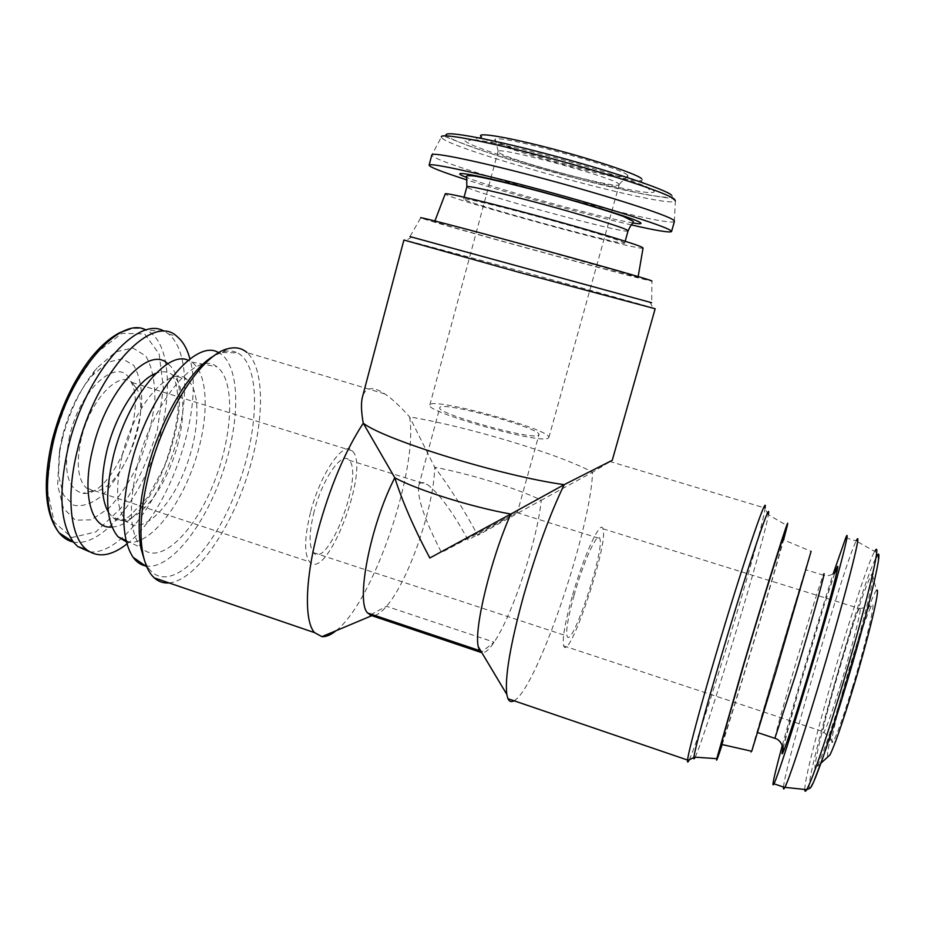 <?xml version="1.0" encoding="UTF-8"?>
<svg xmlns="http://www.w3.org/2000/svg" width="925" height="925" viewBox="0 0 925 925"><rect width="100%" height="100%" fill="white"/><g stroke="black" fill="none" stroke-linecap="round" stroke-linejoin="round"><path stroke-width="0.69" stroke-dasharray="4.62 3.47" d="M574.09 595.237C568.112 616.987 565.765 630.584 567.048 636.053C571.442 650.645 605.147 549.531 599.758 538.512C597.816 530.372 583.525 561.406 574.09 595.237M314.153 511.467C309.008 532.534 308.753 546.259 313.402 552.618C327.832 570.066 364.404 473.982 349.014 460.188C342.019 450.764 322.409 478.734 314.153 511.467M517.491 512.068L468.085 539.957C452.764 512.08 439.306 493.672 427.697 484.758C422.864 481.532 419.869 481.89 418.701 485.833C417.071 497.696 424.667 519.919 441.479 552.502L517.491 512.068L538.94 434.785C542.443 428.414 440.011 400.386 439.791 407.659C434.762 412.874 528.337 439.537 537.795 435.536L538.94 434.785M374.822 615.437C378.302 614.443 382.198 611.39 386.523 606.291C408.596 581.016 434.114 506.669 434.704 467.229L409.555 416.863C400.294 406.445 392.061 398.802 384.846 393.934C372.925 385.979 365.467 386.997 362.461 396.975M336.087 630.7C373.561 601.724 418.482 469.056 409.555 416.863C468.432 426.818 559.382 454.106 592.532 472.236L541.275 500.194C516.89 488.319 471.079 474.224 434.704 467.229C449.296 486.492 463.668 509.212 477.809 535.367L541.275 500.194C537.587 539.333 512.566 615.148 494.112 642.181C488.99 649.859 484.908 653.374 481.856 652.715M479.52 650.576L481.104 652.379L494.123 642.181L386.523 606.291L371.422 614.304M514.034 700.78C536.916 688.767 591.144 528.256 592.532 472.236L612.257 460.292M169.078 582.935C194.782 580.507 228.186 533.274 246.177 479.347C264.33 425.442 265.833 369.295 247.021 352.564L384.846 393.934M689.206 759.818C700.907 736.196 762.096 533.239 764.987 508.762L765.079 508.068L610.431 461.644M62.253 436.785L59.801 448.949L58.483 475.196L63.362 494.817L73.457 505.166C82.256 507.016 91.841 503.801 102.224 495.499C112.411 484.688 121.418 470.975 129.234 454.372C135.882 436.958 140.068 419.788 141.779 402.861C141.849 387.032 139.166 374.556 133.743 365.433L122.424 358.738L107.786 362.242L91.783 375.978C78.405 391.992 68.566 412.261 62.253 436.785M69.595 436.033C62.877 470.339 67.317 489.429 82.915 493.314C111.728 497.638 147.977 411.81 130.98 381.713C120.134 354.391 80.799 386.615 69.595 436.033M62.102 439.837L59.2 454.256L57.651 485.243L63.409 508.241L75.283 520.127L91.228 519.873L108.849 508.218C120.678 495.453 131.107 479.381 140.161 460.002C147.873 439.71 152.775 419.696 154.845 399.97C155.03 381.47 152.024 366.832 145.838 356.033L132.807 347.962L115.775 351.858L97.021 367.907C81.238 386.766 69.606 410.746 62.102 439.837M89.644 551.82C116.527 554.908 152.267 511.745 170.813 459.494C189.59 407.301 189.787 351.095 168.593 333.994L164.026 331.138L146.243 330.098M126.956 543.935C169.899 511.213 204.425 408.653 189.937 358.993M122.042 456.118C114.746 489.128 116.492 511.109 127.292 522.07C142.034 534.627 168.651 509.571 183.994 472.039C199.569 434.692 201.627 391.495 187.22 379.562C171.183 363.259 134.194 404.283 122.042 456.118M126.413 541.877C147.144 547.172 177.265 511.352 193.175 466.628C209.327 421.973 209.512 374.186 191.706 362.08L188.249 360.288M137.27 465.865C128.24 505.998 129.639 533.309 141.467 547.797C159.227 566.447 193.533 533.471 213.132 484.677C233.088 436.137 235.782 380.106 216.785 366.762C197.037 349.384 152.579 401.242 137.27 465.865M145.41 565.903C169.807 570.783 204.887 525.735 222.809 472.259C241.043 418.863 240.327 363.271 218.358 352.517L237.413 352.83C233.158 350.748 228.336 350.436 222.913 351.893L214.519 355.512M144.751 561.29L148.451 568.043C168.281 595.619 210.854 554.873 234.719 494.528C259.139 434.577 262.041 365.329 237.413 352.83M695.138 757.17C705.208 737.086 765.253 537.922 768.328 514.728L787.256 525.747M722.171 744.556C736.254 701.474 772.074 582.079 783.602 539.83M721.616 744.44C728.218 728.044 779.833 555.971 783.093 539.622L811.109 551.346C805.883 566.412 755.679 734.774 751.516 751.216M776.988 667.908L757.298 732.461C751.112 750.799 800.715 583.883 805.64 569.719L776.988 667.908M782.33 745.342C795.188 697.728 818.394 619.507 833.194 573.766M783.487 787.036C785.302 764.559 846.074 559.174 856.203 540.952L877.871 553.266L878.288 561.961L873.293 585.953L860.4 635.544L842.455 697.277M842.698 692.675C830.662 731.791 822.152 756.43 817.18 766.594C810.3 779.787 819.885 737.19 835.009 684.477C850.029 631.891 867.881 578.252 872.171 573.708C877.513 566.135 862.308 628.676 842.698 692.675M827.725 756.997C823.944 749.817 869.616 594.289 876.518 590.532L872.171 573.708M851.994 688.639C842.594 719.026 836.258 736.751 832.997 741.804C824.522 753.447 862.956 618.467 871.466 606.176C877.062 595.873 866.517 641.372 851.994 688.639M655.166 308.753L653.119 308.048C631.197 301.168 428.391 245.692 406.017 240.442L403.901 240.014M651.663 302.718L409.983 236.603L420.748 217.814C424.945 220.659 646.91 281.373 651.963 281.061L651.663 302.718M636.932 276.737L638.053 277.246C637.152 278.529 434.796 223.168 434.669 221.607C433.189 220.624 474.12 231.238 527.47 245.773L636.932 276.737M643.06 248.062C641.823 251.843 444.358 197.823 445.214 193.938M623.658 242.338L624.664 243.055C625.601 246.709 460.939 201.662 463.598 198.991C463.413 197.661 496.216 205.408 537.737 216.647C579.223 227.874 617.923 239.494 623.658 242.338M631.393 224.925C585.745 214.519 511.618 194.25 467.033 179.959M674.452 221.295L674.348 221.468C669.122 228.718 432.634 164.026 431.825 155.123L431.825 154.926M653.258 190.411C654.761 191.637 654.38 192.331 652.102 192.492C633.683 194.805 480.399 152.868 465.714 141.502C456.58 135.524 491.221 141.028 543.518 154.637C595.723 168.177 647.28 185.162 653.258 190.411M641.499 178.525C642.863 179.647 642.609 180.306 640.747 180.537C625.843 183.3 493.002 146.959 481.59 136.993L465.714 141.502M627.104 174.837L627.867 175.657C632.804 184.202 486.55 144.184 495.153 139.351C496.459 133.743 619.727 166.858 627.104 174.837M81.284 438.554C75.966 463.124 77.7 479.647 86.522 488.123L93.02 490.782C118.99 494.921 152.232 416.053 136.819 388.72L132.009 382.441C118.77 369.942 90.06 400.294 81.284 438.554M310.488 512.508C304.325 537.807 304.036 554.26 309.597 561.868C327.08 582.623 370.786 467.507 352.344 450.914C344.019 439.606 320.443 473.057 310.488 512.508M572.089 596.914C564.921 623.034 562.111 639.337 563.66 645.858C569.048 663.132 609.355 542.062 602.915 528.776C600.637 518.983 583.467 556.11 572.089 596.914M840.906 683.644C832.616 710.573 827.019 726.68 824.106 731.952L823.967 732.172C816.648 743.446 852.064 619.819 859.221 608.731L859.371 608.477C863.777 600.371 853.81 641.476 840.906 683.644M547.554 438.45L548.849 437.583C552.873 429.871 430.298 396.339 429.836 405.023C423.627 411.255 536.754 443.457 547.554 438.45M618.42 183.659L619.207 184.653C619.519 190.342 494.863 156.233 498.032 151.503L498.228 151.272C499.65 146.763 611.252 176.802 618.42 183.659M52.575 440.855L46.955 487.764L54.205 522.243L71.942 537.494L95.749 531.991L120.678 508.449C136.391 485.452 148.624 459.205 157.389 429.732L163.39 387.968L159.112 353.882L144.705 333.983L122.1 333.312L95.321 353.766L70.127 392.362L52.575 440.855M73.121 541.969C100.212 547.623 137.409 503.674 155.423 450.648C173.784 397.704 171.171 341.903 146.624 330.26C141.513 328.213 135.975 327.785 129.986 329.011M112.029 527.007C155.516 525.943 201.916 388.662 167.818 363.791M108.375 512.219L112.526 517.144C127.638 529.805 154.614 504.934 170.003 467.53C185.648 430.287 187.463 387.124 172.698 375.099C168.107 371.399 162.523 370.809 155.92 373.33M774.861 738.323C777.035 724.992 818.093 586.82 823.319 575.153L805.64 569.719M783.001 748.29C788.528 722.101 824.487 600.626 834.755 573.246M804.796 789.476C804.288 768.409 863.615 567.106 874.865 551.207M809.965 788.169C801.559 791.881 861.383 584.207 875.917 558.018M628.075 230.857C628.769 235.389 463.968 190.307 466.871 186.758M633.058 222.983C603.447 218.404 494.413 188.573 466.593 177.45M674.348 221.468L675.366 200.956C670.336 210.079 441.075 147.352 441.387 136.946L431.825 155.123M671.504 195.094C679.32 201.974 629.405 192.527 571.164 177.08C513.017 161.725 453.817 142.392 446.81 135.848M313.402 552.618L567.048 636.053M349.014 460.188L427.697 484.758M516.798 512.6L599.758 538.512M59.801 448.949L59.2 454.256M91.783 375.978L97.021 367.907M168.593 333.994L177.08 336.55M127.292 522.07L112.526 517.144L116.816 520.683C119.313 521.076 123.383 519.757 129.026 516.717L147.642 497.338L164.037 467.322C172.478 443.78 177.195 423.812 178.178 407.428C177.935 395.715 177.137 387.737 175.796 383.505L172.698 375.099L187.22 379.562M126.101 540.605L141.467 547.797M191.706 362.08L216.785 366.762M146.821 566.898L148.451 568.043M222.913 351.893L227.932 348.725M768.328 514.728L764.987 508.762M783.013 748.383L799.2 688.188L823.782 606.361L834.951 572.656L833.841 573.269C830.338 575.708 826.834 576.333 823.319 575.153M845.751 537.807L856.203 540.952M820.972 763.137L817.18 766.594M411.798 237.054L406.017 240.442M649.87 302.186L653.119 308.048M434.912 220.971L434.669 221.607M638.169 276.575L638.053 277.246M624.664 243.055L625.173 241.24M463.598 198.991L464.084 197.164M675.366 200.956L672.591 198.69L645.037 194.47L582.588 180.109L511.583 160.187C491.591 154.128 470.871 146.832 449.423 138.311C443.919 135.929 441.248 135.478 441.387 136.946M640.747 180.537L652.102 192.492M136.819 388.72L130.98 381.713M93.02 490.782L82.915 493.314M86.522 488.123L309.597 561.868M132.009 382.441L352.344 450.914M563.66 645.858L824.106 731.952M602.915 528.776L859.371 608.477M823.967 732.172L832.997 741.804M859.221 608.731L871.466 606.176M418.701 485.833L439.791 407.659M548.849 437.583L619.207 184.653M429.836 405.023L498.032 151.503M619.149 184.352L627.867 175.657M498.228 151.272L495.153 139.351"/><path stroke-width="1.39" d="M367.618 613.021L479.52 650.576L478.26 646.691C473.773 629.127 490.84 558.688 510.82 514.057L429.801 558.006C413.961 528.129 402.294 501.373 394.79 477.751C417.025 489.961 471.114 506.993 510.82 514.057L564.181 484.654L612.257 460.292L655.166 308.753L520.081 272.621L403.901 240.014L362.461 396.975C360.912 402.826 361.189 411.567 363.259 423.211L394.79 477.751C370.428 524.949 355.535 601.551 367.618 613.021L371.734 615.657M371.838 615.668L374.822 615.437M478.26 646.691L506.784 694.363C504.761 677.378 510.253 644.922 523.261 596.983C536.038 552.26 549.681 514.82 564.181 484.654C501.812 476.109 384.233 439.803 363.259 423.211C345.071 451.169 330.017 486.851 318.084 530.279C304.938 579.617 304.152 621.346 314.546 632.631L321.923 636.654C326.12 636.943 330.838 634.955 336.087 630.7M371.422 614.304L369.977 615.067L481.856 652.715M506.784 694.363L507.929 698.687C509.282 701.659 511.317 702.353 514.034 700.78M247.021 352.564C241.807 348.043 235.447 346.759 227.932 348.725C201.881 354.194 163.725 412.538 148.59 475.172C140.97 506.692 139.062 532.823 142.843 553.555C145.098 564.874 148.902 572.98 154.267 577.882C158.545 581.709 163.482 583.398 169.078 582.935M765.079 508.068C768.189 489.013 740.89 569.442 714.528 659.155C699.173 711.186 688.316 752.141 687.576 760.049L687.518 760.662C687.379 762.732 687.946 762.454 689.206 759.818M164.026 331.138C137.64 314.847 85.135 374.186 68.103 447.827C58.344 492.088 60.16 523.562 73.549 542.247L77.723 546.559L89.644 551.82M189.937 358.993C187.22 348.829 182.93 341.337 177.08 336.55C152.66 311.933 95.518 371.862 77.249 450.799C65.848 496.517 70.416 536.882 86.407 549.519C97.738 558.11 111.254 556.249 126.956 543.935M188.249 360.288C167.124 349.627 126.841 398.825 113.081 457.343C104.467 496.101 106.144 522.613 118.111 536.858L126.413 541.877M218.358 352.517C195.129 337.879 147.248 396.143 130.483 466.905C120.805 509.409 121.649 539.518 133.015 557.22C136.472 561.984 140.6 564.886 145.41 565.903M214.519 355.512C190.111 368.543 159.424 420.181 146.497 473.38C139.189 503.605 137.374 528.707 141.028 548.687L144.751 561.29M768.397 514.288C771.797 495.418 745.723 573.188 720.228 659.791C705.336 710.203 694.71 749.805 693.935 757.089L693.9 757.471C693.715 759.367 694.132 759.263 695.138 757.17M783.602 539.83L787.256 525.747C791.418 508.311 767.681 583.305 743.191 665.85L716.771 758.673C715.915 762.905 717.719 758.199 722.171 744.556M783.093 539.622C786.655 524.544 765.727 590.728 744.382 662.67L721.13 744.324C720.725 746.255 720.887 746.302 721.616 744.44M811.109 551.346L775.867 672.128L751.724 751.262C751.1 753.089 751.031 753.077 751.516 751.216M833.194 573.766L845.751 537.807C852.954 520.567 831.679 600.51 805.374 687.368C790.147 737.849 777.347 776.988 774.005 783.81C771.277 788.875 774.052 776.052 782.33 745.342M856.272 540.824C863.846 524.336 843.207 604.511 816.891 691.102C801.686 741.33 788.643 780.318 784.886 787.348L784.816 787.487C783.695 789.615 783.255 789.464 783.487 787.036M876.518 590.532C881.178 584.797 868.471 638.25 851.913 692.143C841.715 725.177 834.373 746.128 829.898 755.008L827.725 756.997M409.983 236.603L651.663 302.718M420.748 217.814C417.418 216.242 463.333 228.117 525.053 244.928C586.716 261.717 643.939 277.939 650.957 280.541L651.963 281.061M434.912 220.971L445.214 193.938C444.139 192.065 484.238 201.488 536.038 215.502C587.791 229.504 635.672 243.911 642.031 247.229L643.06 248.062L638.169 276.575M467.033 179.959C442.381 172.062 429.732 167.148 429.108 165.193C428.818 162.245 478.78 173.056 542.732 190.319C606.65 207.558 664.115 225.769 670.59 230.429L671.562 231.528C670.024 232.88 656.634 230.683 631.393 224.925M429.108 165.193L431.825 154.926C431.64 151.561 481.752 161.968 545.762 179.219C609.737 196.424 667.156 215.005 673.516 220.081L674.452 221.295L671.562 231.528M481.59 136.993C474.294 131.778 504.206 136.345 548.305 147.792C592.347 159.158 636.007 173.692 641.499 178.525M146.243 330.098C120.007 315.067 69.387 371.85 53.28 441.988C43.984 484.411 45.938 514.693 59.131 532.858C63.108 537.749 67.768 540.79 73.121 541.969M167.818 363.791C149.295 344.597 106.387 390.107 92.766 448.903C81.284 494.089 91.448 529.771 112.029 527.007M155.92 373.33C138.068 379.701 115.486 414.608 106.768 451.18C100.467 478.722 101.01 499.072 108.375 512.219M823.319 575.153C827.713 563.834 812.902 617.461 795.835 674.013L774.861 738.323M834.755 573.246C844.745 545.16 828.65 607.147 806.588 679.991C789.857 735.525 778.7 767.264 783.001 748.29M874.865 551.207C883.086 535.852 864.332 613.772 838.825 697.068C822.903 748.753 812.208 779.625 806.727 789.673C805.421 791.8 804.785 791.731 804.796 789.476M875.917 558.018C886.289 535.783 868.482 612.338 842.467 697.23C826.43 749.921 812.612 788.1 809.965 788.169M627.104 230.036L628.075 230.857C629.937 226.671 631.578 224.081 632.989 223.075L633.371 221.457L623.369 216.392C606.384 210.287 575.72 201.176 544.189 192.631C513.375 184.318 483.012 177.23 473.762 175.958C468.062 175.484 465.691 175.704 466.628 176.617L466.871 186.758C466.767 185.093 499.697 192.539 541.252 203.766C582.796 214.958 621.45 226.856 627.104 230.036M466.593 177.45C446.474 169.738 471.796 173.623 524.082 187.127C576.217 200.563 633.66 218.15 640.077 222.416C642.517 223.954 640.181 224.151 633.058 222.983M441.387 136.946C439.93 132.518 487.764 141.525 549.936 158.14C612.072 174.721 668.428 193.591 674.579 199.338L675.366 200.956M446.81 135.848C439.849 129.847 483.278 137.235 545.091 153.504C606.846 169.714 665.318 189.197 671.504 195.094M371.815 615.68L321.923 636.654M154.267 577.882L314.546 632.631M507.929 698.687L687.576 760.049M73.549 542.247L59.131 532.858C44.886 514.184 42.515 483.602 51.985 441.098C60.449 408.214 73.48 380.406 91.101 357.663C100.825 345.777 110.514 337.382 120.157 332.468L129.986 329.011M77.723 546.559L86.407 549.519M118.111 536.858L126.101 540.605M133.015 557.22L146.821 566.898M141.028 548.687L142.843 553.555M693.9 757.471L687.518 760.662M716.771 758.673L693.935 757.089M751.724 751.262L721.13 744.324M757.598 732.554L775.358 738.485C781.694 740.208 783.776 749.701 783.036 748.822L783.013 748.383M774.005 783.81L784.816 787.487M842.455 697.277L823.273 756.662L813.607 782.064C809.167 789.811 812.092 787.129 806.727 789.673L784.886 787.348M829.898 755.008L820.972 763.137M625.173 241.24L628.075 230.857M464.084 197.164L466.871 186.758"/></g></svg>
